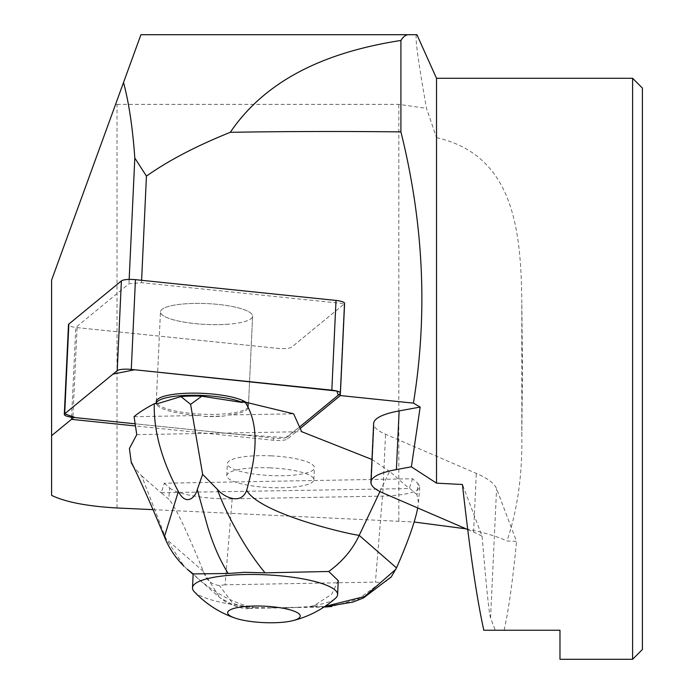 <?xml version="1.0" encoding="UTF-8"?>
<svg xmlns="http://www.w3.org/2000/svg" width="694" height="694" viewBox="0 0 694 694"><rect width="100%" height="100%" fill="white"/><g stroke="black" fill="none" stroke-linecap="round" stroke-linejoin="round"><path stroke-width="0.52" stroke-dasharray="3.47 2.6" d="M300.302 428.406L287.411 438.998A11.529 2.611 2.7 0 1 273.358 440.239L135.243 425.943M153.027 509.648L414.153 522.018M466.134 528.854C483.354 532.289 496.973 536.323 506.984 540.982L516.544 541.355L496.574 488.732A152.515 34.509 -177.3 0 0 476.31 473.412L385.552 434.236A87.149 19.718 2.7 0 1 373.971 425.474L373.962 425.474A87.149 19.718 -177.3 0 1 373.641 423.531M270.894 455.837A43.575 9.855 2.7 0 1 314.425 467.73A43.575 9.855 2.7 0 1 270.434 475.555A43.575 9.855 2.7 0 1 227.363 463.687A43.575 9.855 2.7 0 1 270.894 455.837M164.287 483.224L169.674 487.917L168.746 499.212L161.286 492.705L164.287 483.224L412.557 478.756L417.944 483.458L417.016 494.744L418.465 502.673L417.727 507.956M169.674 487.917C176.354 494.223 206.144 499.428 232.178 498.821L382.481 496.115C405.443 495.369 417.875 492.272 419.766 486.841L417.944 483.458M228.222 324.193A46.116 10.436 2.7 0 1 160.47 311.875A46.116 10.436 2.7 0 1 183.285 303.981A46.116 10.436 2.7 0 1 229.671 306.011A46.116 10.436 2.7 0 1 252.607 316.16A46.116 10.436 2.7 0 1 228.222 324.193M156.297 401.626L160.47 311.875L156.297 401.626A46.116 10.436 -177.3 0 0 201.885 414.188A46.116 10.436 -177.3 0 0 248.435 405.912L252.607 316.16A46.116 10.436 -177.3 0 0 229.671 306.011A46.116 10.436 -177.3 0 0 183.285 303.981A46.116 10.436 -177.3 0 0 160.47 311.875A46.116 10.436 -177.3 0 0 206.057 324.445A46.116 10.436 -177.3 0 0 252.607 316.16L248.365 407.326A46.116 10.436 -177.3 0 1 227.979 414.986L223.954 416.062A46.116 10.436 2.7 0 1 204.322 416.417L199.698 415.498A46.116 10.436 -177.3 0 1 156.228 403.127L156.202 404.047M248.365 407.326A46.116 10.436 -177.3 0 0 241.894 401.592M204.322 416.417L223.954 416.062M642.41 649.489L642.41 88.095M632.598 78.283L632.598 659.3M141.602 280.307L141.489 282.675L128.963 283.785L75.776 327.455A11.529 2.611 -177.3 0 0 77.077 327.611L277.626 348.371A11.529 2.611 -177.3 0 0 291.688 347.13L344.224 303.981L291.688 347.13A11.529 2.611 2.7 0 1 277.626 348.371L77.077 327.611A11.529 2.611 2.7 0 1 68.48 324.679M129.162 279.422L128.963 283.785M71.603 417.207L75.776 327.455M340.32 393.437L344.493 303.686L141.489 282.675M117.017 507.973L117.017 104.369L115.568 104.352L51.59 280.15L51.59 495.369M416.912 34.709L140.925 34.709L115.568 104.352M416.547 34.709C414.804 36.574 418.118 61.124 426.506 108.351L436.517 137.612L436.517 78.283M117.017 104.369L398.816 104.369L426.506 108.351M436.517 137.612C513.352 155.256 521.064 228.873 521.81 302.055L522.487 368.792L521.81 435.528C522.443 474.774 517.507 509.925 506.984 540.982M559.98 659.3L559.98 630.247L504.148 630.247C508.754 609.245 512.883 579.62 516.544 541.355M467.713 529.531L473.577 532.064A152.515 34.509 2.7 0 1 482.113 536.28L462.447 484.499M483.813 630.247L495.256 630.247L490.563 617.938C489.131 613.956 486.312 586.734 482.113 536.28M495.256 630.247L504.148 630.247M161.286 492.705L409.287 488.559L412.557 478.756M232.178 498.821L225.108 584.808L375.411 582.11L380.867 582.587L358.33 599.052L331.984 606.452M391.286 576.87L387.452 580.548L383.973 582.335L380.867 582.587M225.108 584.808L219.373 585.493C211.679 584.617 206.517 580.349 203.889 572.671L203.351 571.37C186.452 529.895 174.914 505.848 168.746 499.212M417.016 494.744L409.555 488.238M270.33 467.851A43.575 9.855 -177.3 0 0 226.808 475.694A43.575 9.855 -177.3 0 0 270.33 487.596A43.575 9.855 -177.3 0 0 313.862 479.745A43.575 9.855 -177.3 0 0 270.33 467.851M134.089 416.678L199.698 415.498M249.259 608.43L255.73 607.562L268.578 607.805A72.627 16.43 -177.3 0 0 298.958 607.259L309.403 606.599L322.936 607.103M248.799 608.438L232.542 603.121L219.373 585.493M298.958 607.259L268.578 607.805M338.221 580.652L331.741 594.22L314.382 605.463L310.704 606.391L324.861 606.461M310.704 606.391L309.403 606.599M255.73 607.562L236.151 606.478L219.868 597.673L193.132 574.363M203.889 572.671L219.868 597.673M194.233 591.67A72.627 16.43 -177.3 0 0 195.083 592.485A72.627 16.43 -177.3 0 0 249.727 606.625L254.108 607.406M249.727 606.625C217.907 598.957 193.99 574.866 193.184 573.921M187.345 569.306L184.257 566.451L166.04 538.848L141.611 475.806L133.526 466.724M203.351 571.37L166.04 538.848L164.4 536.722M227.979 414.986L293.605 413.806M379.974 491.56L389.551 471.347L409.287 488.559M371.967 459.48L389.551 471.347M136.77 434.652L301.673 431.685M141.611 475.806L161.346 493.018M314.382 605.463A72.627 16.43 -177.3 0 0 335.523 598.245M344.606 303.365A11.529 2.611 2.7 0 1 344.224 303.981L340.051 393.724L344.224 303.981M287.516 436.873L299.669 426.897L285.746 437.654L236.107 434.253L134.922 423.782L273.453 438.122A11.529 2.611 -177.3 0 0 287.516 436.873L287.411 438.998M248.435 405.912A46.116 10.436 -177.3 0 0 245.867 402.251M398.816 521.081L398.816 104.369M521.81 435.528L521.81 302.055M473.577 532.064L476.31 473.412M382.819 492.887L385.552 434.236M490.563 617.938L496.574 488.732M371.238 484.126L373.962 425.474L371.238 484.134M273.358 440.239L273.453 438.122M77.077 327.611L72.905 417.363L77.077 327.611M382.481 496.115L375.411 582.11M418.465 502.673L419.766 486.841M313.862 479.745L314.425 467.73M226.808 475.694L227.363 463.687M249.259 608.395L321.608 607.094M322.623 607.085L323.985 607.042M248.955 608.412C245.737 609.523 238.346 607.597 226.791 602.635L219.486 597.361"/><path stroke-width="1.04" d="M135.243 425.943L72.801 419.48A11.529 2.611 2.7 0 1 71.508 419.323L51.59 435.685L51.59 280.15L123.523 82.517C128.945 102.825 132.71 128 134.81 158.05L129.162 279.422M153.027 509.648L117.017 507.973C87.383 506.308 65.566 502.109 51.59 495.369L51.59 435.685M414.153 522.018L466.134 528.854M399.137 410.909A87.149 19.718 -177.3 0 0 373.641 423.531L370.908 482.183A87.149 19.718 2.7 0 1 396.404 469.56L411.377 466.828L420.174 407.066L399.137 410.909L396.404 469.56M141.602 280.307L146.443 176.111C168.495 160.514 196.437 145.913 230.287 132.311C285.408 131.392 342.281 131.244 400.915 131.886C423.756 223.598 427.92 314.009 413.416 403.136L420.174 407.066M413.416 403.136L340.225 395.554A11.529 2.611 2.7 0 1 339.956 395.849L300.302 428.406M242.327 402.503L201.798 396.213A40.668 9.204 -177.3 0 0 180.969 396.586L156.202 404.047A46.116 10.436 2.7 0 1 156.202 403.743A46.116 10.436 2.7 0 1 190.737 395.268A46.116 10.436 2.7 0 1 242.327 402.503L241.894 401.592L245.06 402.078L293.605 413.806L301.673 431.685L371.967 459.48M642.41 368.792L642.41 649.489L632.598 659.3L632.598 78.283L642.41 88.095L642.41 368.792M146.443 176.111L134.81 158.05M71.508 419.323L71.603 417.207M340.32 393.437L340.225 395.554M230.287 132.311C269.107 75.047 334.361 50.792 400.915 40.452C403.301 36.617 405.877 34.7 408.645 34.709L140.925 34.709L123.523 82.517M408.645 34.709L416.547 34.709M400.915 40.452L400.915 131.886M416.921 34.7L436.517 78.283L436.517 483.154L411.377 466.828M632.598 659.3L559.98 659.3L559.98 630.247L483.813 630.247C476.752 598.297 469.63 549.709 462.447 484.499L436.517 483.154M467.713 529.531L382.819 492.887A87.149 19.718 2.7 0 1 371.238 484.134L371.238 484.126A87.149 19.718 2.7 0 1 370.908 482.183M417.727 507.956C415.038 521.741 407.968 541.728 396.517 567.9L391.286 576.87L363.422 598.002L352.925 602.062L323.985 607.042M156.228 403.127L154.302 403.708C144.742 408.809 138.002 413.13 134.081 416.678L136.77 434.652L129.414 448.506L131.322 462.837L133.526 466.724M201.798 396.213L190.607 404.35L180.969 396.586M331.984 606.452L325.182 607.016M324.861 606.461L364.671 596.502L395.927 569.219M193.158 573.903L187.345 569.306L193.132 574.363M154.268 403.717C153.582 430.748 161.607 460.018 178.349 491.526C186.313 506.82 195.526 497.051 197.287 489.608L202.639 474.34L217.291 489.253C223.086 496.531 241.078 505.891 246.656 490.294C255.045 460.296 261.048 426.871 245.103 402.086M131.608 462.707C142.036 484.212 152.975 508.893 164.409 536.748L178.349 491.526M292.556 620.722A36.314 8.215 2.7 0 1 234.928 618.042A36.314 8.215 2.7 0 1 228.985 615.023A36.314 8.215 2.7 0 1 271.111 606.643A36.314 8.215 2.7 0 1 292.556 620.722A101.68 101.68 0 0 0 335.523 598.245A72.627 16.43 -177.3 0 0 337.605 594.602L338.256 580.661L328.756 571.483L265.073 572.836L244.973 572.307L228.231 573.496L193.184 573.921M228.231 573.496C220.163 560.709 213.327 545.189 207.714 526.937L197.287 489.608M265.073 572.836C254.446 560.093 244.21 544.634 234.39 526.46C227.025 512.97 221.325 500.565 217.291 489.253M328.756 571.483C342.454 561.541 352.604 549.501 359.206 535.369C346.636 533.773 259.851 513.595 246.656 490.294M396.517 567.9L359.206 535.369L379.974 491.56M202.639 474.34L190.607 404.35M337.605 594.602A72.627 16.43 -177.3 0 0 265.819 574.814A72.627 16.43 -177.3 0 0 192.507 587.853A72.627 16.43 -177.3 0 0 194.233 591.67A101.68 101.68 0 0 0 234.928 618.042M64.299 414.431L68.48 324.679A11.529 2.611 2.7 0 1 68.853 324.063L121.389 280.914A11.529 2.611 2.7 0 1 135.451 279.665L336.009 300.433A11.529 2.611 2.7 0 1 344.606 303.365L340.424 393.108A11.529 2.611 -177.3 0 0 331.827 390.175L131.279 369.416A11.529 2.611 -177.3 0 0 117.217 370.657L64.681 413.806A11.529 2.611 -177.3 0 0 64.299 414.431A11.529 2.611 -177.3 0 0 72.905 417.363L134.922 423.782L75.316 417.606L64.689 413.798L112.992 374.127L134.619 369.763L336.772 391.017L338.316 395.155L299.669 426.897L340.051 393.724A11.529 2.611 -177.3 0 0 340.424 393.108M245.867 402.251A46.116 10.436 -177.3 0 0 179.104 393.724A46.116 10.436 -177.3 0 0 156.297 401.626L156.202 403.743M339.956 395.849L340.051 393.724M72.905 417.363L72.801 419.48M135.451 279.665L131.279 369.416M331.827 390.175L336.009 300.433M68.853 324.063L64.681 413.806M117.217 370.657L121.389 280.914M436.517 78.283L632.598 78.283M164.391 536.696C168.798 547.818 175.339 557.664 184.014 566.235M192.507 587.853L193.158 573.791"/></g></svg>

